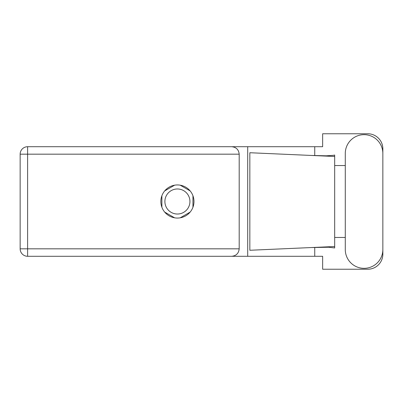 <?xml version="1.0" encoding="UTF-8"?>
<svg xmlns="http://www.w3.org/2000/svg" width="403" height="403" viewBox="0 0 403 403"><rect width="100%" height="100%" fill="white"/><g stroke="black" fill="none" stroke-linecap="round" stroke-linejoin="round"><path stroke-width="0.6" d="M164.892 201.5A12.523 12.523 0 0 0 177.416 214.023A12.523 12.523 0 0 0 189.939 201.5A12.523 12.523 0 0 0 177.416 188.977A12.523 12.523 0 0 0 164.892 201.5M174.615 185.184L164.686 190.911M190.145 190.911L180.222 185.184M192.951 207.233L192.951 195.767M180.222 217.816L190.145 212.089M164.686 212.089L174.615 217.816M161.88 195.767L161.88 207.233M345.28 249.548A18.785 18.785 0 0 0 364.065 268.333A18.785 18.785 0 0 0 382.85 249.548L382.85 153.452A18.785 18.785 0 0 0 364.065 134.667A18.785 18.785 0 0 0 345.28 153.452L345.28 249.548M177.416 184.942A16.558 16.558 0 0 0 160.857 201.5A16.558 16.558 0 0 0 177.416 218.058A16.558 16.558 0 0 0 193.974 201.5A16.558 16.558 0 0 0 177.416 184.942M239.191 154.178L27.616 154.178L27.616 248.822L20.15 248.822A7.466 7.466 0 0 0 27.616 256.288A7.466 7.466 0 0 1 20.15 248.822L20.15 154.178A7.466 7.466 0 0 1 27.616 146.712L231.725 146.712C236.229 147.186 238.717 149.674 239.191 154.178L239.191 248.822C238.717 253.326 236.229 255.814 231.725 256.288L27.616 256.288L27.616 248.822L239.191 248.822M382.85 165.542L382.85 148.818A15.052 15.052 0 0 0 367.798 133.766L322.642 133.766L322.642 146.712L231.725 146.712M382.85 237.458L382.85 254.182A15.052 15.052 0 0 1 367.798 269.234L322.642 269.234L322.642 256.288L231.725 256.288M345.28 237.458L334.681 237.458L334.681 247.951L328.576 247.235L311.247 247.553L334.681 246.52L334.681 156.48L334.681 165.542L345.28 165.542M314.743 247.412L314.743 256.288M314.743 146.712L314.743 155.588M333.387 155.331L334.681 155.049L334.681 156.48L311.247 155.447L326.289 155.81L333.387 155.331M311.247 247.553L249.835 250.268L249.835 152.732L311.247 155.447M247.704 146.712L247.704 256.288M334.681 238.108L334.681 164.892M20.15 154.178L27.616 154.178L27.616 146.712"/></g></svg>
